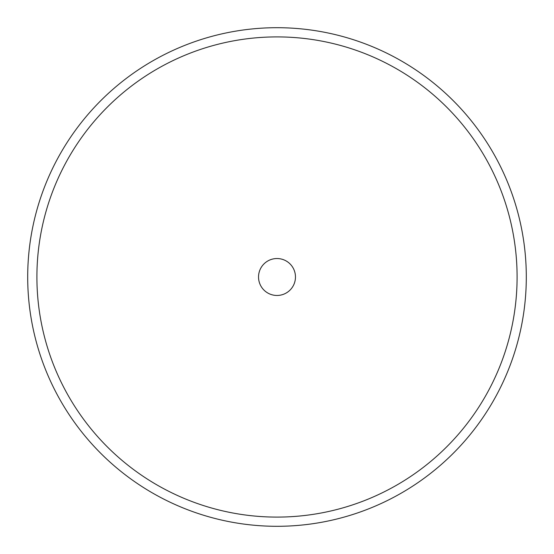 <?xml version="1.0" encoding="UTF-8"?>
<svg xmlns="http://www.w3.org/2000/svg" width="554" height="554" viewBox="0 0 554 554"><rect width="100%" height="100%" fill="white"/><g stroke="black" fill="none" stroke-linecap="round" stroke-linejoin="round"><path stroke-width="0.83" d="M27.7 277A249.3 249.3 0 0 0 277 526.3A249.3 249.3 0 0 0 526.3 277A249.3 249.3 0 0 0 277 27.7A249.3 249.3 0 0 0 27.7 277M36.903 277A240.097 240.097 0 0 0 277 517.097A240.097 240.097 0 0 0 517.097 277A240.097 240.097 0 0 0 277 36.903A240.097 240.097 0 0 0 36.903 277M258.531 277A18.469 18.469 0 0 0 277 295.469A18.469 18.469 0 0 0 295.469 277A18.469 18.469 0 0 0 277 258.531A18.469 18.469 0 0 0 258.531 277"/></g></svg>
